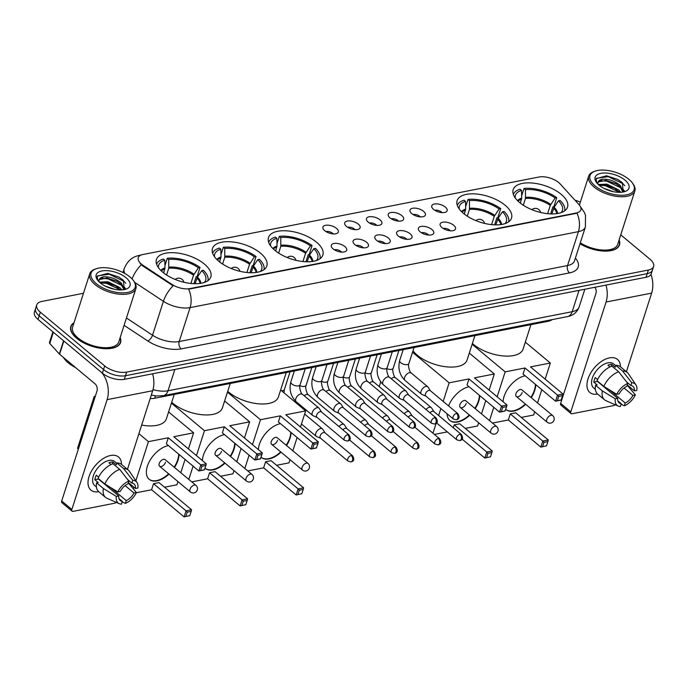 <?xml version="1.0" encoding="UTF-8"?>
<svg xmlns="http://www.w3.org/2000/svg" width="688" height="688" viewBox="0 0 688 688"><rect width="100%" height="100%" fill="white"/><g stroke="black" fill="none" stroke-linecap="round" stroke-linejoin="round"><path stroke-width="1.03" d="M519.535 202.461A28.552 13.493 17.8 0 0 547.975 213.71A28.552 13.493 17.8 0 0 567.54 207.122A28.552 13.493 17.8 0 0 561.184 194.317A28.552 13.493 17.8 0 0 532.744 183.077A28.552 13.493 17.8 0 0 513.179 189.664A28.552 13.493 17.8 0 0 519.535 202.461M218.836 261.294A28.552 13.493 17.8 0 0 247.267 272.534A28.552 13.493 17.8 0 0 266.841 265.946A28.552 13.493 17.8 0 0 260.477 253.15A28.552 13.493 17.8 0 0 232.045 241.901A28.552 13.493 17.8 0 0 212.472 248.488A28.552 13.493 17.8 0 0 218.836 261.294M274.856 250.337A28.552 13.493 17.8 0 0 303.288 261.578A28.552 13.493 17.8 0 0 322.861 254.99A28.552 13.493 17.8 0 0 316.506 242.185A28.552 13.493 17.8 0 0 288.066 230.944A28.552 13.493 17.8 0 0 268.492 237.532A28.552 13.493 17.8 0 0 274.856 250.337M463.514 213.426A28.552 13.493 17.8 0 0 491.946 224.666A28.552 13.493 17.8 0 0 511.519 218.079A28.552 13.493 17.8 0 0 505.155 205.273A28.552 13.493 17.8 0 0 476.724 194.033A28.552 13.493 17.8 0 0 457.15 200.621A28.552 13.493 17.8 0 0 463.514 213.426M162.807 272.25A28.552 13.493 17.8 0 0 191.247 283.499A28.552 13.493 17.8 0 0 210.82 276.911A28.552 13.493 17.8 0 0 204.456 264.106A28.552 13.493 17.8 0 0 176.016 252.866A28.552 13.493 17.8 0 0 156.451 259.453A28.552 13.493 17.8 0 0 162.807 272.25M344.894 246.579A8.084 3.818 -162.2 0 1 345.909 251.24A8.084 3.818 -162.2 0 1 333.112 248.884A8.084 3.818 -162.2 0 1 331.341 246.562A8.084 3.818 -162.2 0 1 335.658 243.337A8.084 3.818 -162.2 0 1 344.894 246.579M341.644 252.109A4.85 2.288 17.8 0 0 341.085 251.559A4.85 2.288 17.8 0 0 334.308 249.753M366.661 242.322A8.084 3.818 -162.2 0 1 367.676 246.983A8.084 3.818 -162.2 0 1 354.879 244.627A8.084 3.818 -162.2 0 1 353.107 242.305A8.084 3.818 -162.2 0 1 357.425 239.08A8.084 3.818 -162.2 0 1 366.661 242.322M363.41 247.843A4.85 2.288 17.8 0 0 362.851 247.302A4.85 2.288 17.8 0 0 356.074 245.496M388.428 238.065A8.084 3.818 -162.2 0 1 389.442 242.726A8.084 3.818 -162.2 0 1 376.637 240.37A8.084 3.818 -162.2 0 1 374.874 238.048A8.084 3.818 -162.2 0 1 379.191 234.823A8.084 3.818 -162.2 0 1 388.428 238.065M385.177 243.586A4.85 2.288 17.8 0 0 384.618 243.045A4.85 2.288 17.8 0 0 377.841 241.23M410.194 233.808A8.084 3.818 -162.2 0 1 411.209 238.469A8.084 3.818 -162.2 0 1 398.404 236.113A8.084 3.818 -162.2 0 1 396.641 233.791A8.084 3.818 -162.2 0 1 400.958 230.566A8.084 3.818 -162.2 0 1 410.194 233.808M406.943 239.329A4.85 2.288 17.8 0 0 406.384 238.788A4.85 2.288 17.8 0 0 399.608 236.973M431.961 229.543A8.084 3.818 -162.2 0 1 432.976 234.204A8.084 3.818 -162.2 0 1 420.17 231.856A8.084 3.818 -162.2 0 1 418.407 229.534A8.084 3.818 -162.2 0 1 422.716 226.3A8.084 3.818 -162.2 0 1 431.961 229.543M428.71 235.072A4.85 2.288 17.8 0 0 428.151 234.531A4.85 2.288 17.8 0 0 421.374 232.716M453.719 225.286A8.084 3.818 -162.2 0 1 454.742 229.947A8.084 3.818 -162.2 0 1 441.937 227.59A8.084 3.818 -162.2 0 1 440.165 225.268A8.084 3.818 -162.2 0 1 444.482 222.043A8.084 3.818 -162.2 0 1 453.719 225.286M450.468 230.815A4.85 2.288 17.8 0 0 449.918 230.274A4.85 2.288 17.8 0 0 443.132 228.459M336.535 228.39A8.084 3.818 -162.2 0 1 337.55 233.051A8.084 3.818 -162.2 0 1 324.753 230.695A8.084 3.818 -162.2 0 1 322.982 228.373A8.084 3.818 -162.2 0 1 327.299 225.148A8.084 3.818 -162.2 0 1 336.535 228.39M333.284 233.911A4.85 2.288 17.8 0 0 332.725 233.37A4.85 2.288 17.8 0 0 325.949 231.564M358.302 224.133A8.084 3.818 -162.2 0 1 359.317 228.794A8.084 3.818 -162.2 0 1 346.511 226.438A8.084 3.818 -162.2 0 1 344.748 224.116A8.084 3.818 -162.2 0 1 349.065 220.891A8.084 3.818 -162.2 0 1 358.302 224.133M355.051 229.654A4.85 2.288 17.8 0 0 354.492 229.113A4.85 2.288 17.8 0 0 347.715 227.298M380.068 219.876A8.084 3.818 -162.2 0 1 381.083 224.537A8.084 3.818 -162.2 0 1 368.278 222.181A8.084 3.818 -162.2 0 1 366.515 219.859A8.084 3.818 -162.2 0 1 370.832 216.634A8.084 3.818 -162.2 0 1 380.068 219.876M376.818 225.397A4.85 2.288 17.8 0 0 376.259 224.856A4.85 2.288 17.8 0 0 369.482 223.041M401.835 215.611A8.084 3.818 -162.2 0 1 402.85 220.272A8.084 3.818 -162.2 0 1 390.044 217.924A8.084 3.818 -162.2 0 1 388.281 215.602A8.084 3.818 -162.2 0 1 392.59 212.368A8.084 3.818 -162.2 0 1 401.835 215.611M398.584 221.14A4.85 2.288 17.8 0 0 398.025 220.599A4.85 2.288 17.8 0 0 391.248 218.784M423.593 211.354A8.084 3.818 -162.2 0 1 424.616 216.015A8.084 3.818 -162.2 0 1 411.811 213.658A8.084 3.818 -162.2 0 1 410.039 211.336A8.084 3.818 -162.2 0 1 414.357 208.111A8.084 3.818 -162.2 0 1 423.593 211.354M420.342 216.883A4.85 2.288 17.8 0 0 419.792 216.342A4.85 2.288 17.8 0 0 413.006 214.527M445.36 207.097A8.084 3.818 -162.2 0 1 446.374 211.758A8.084 3.818 -162.2 0 1 433.578 209.401A8.084 3.818 -162.2 0 1 431.806 207.079A8.084 3.818 -162.2 0 1 436.123 203.854A8.084 3.818 -162.2 0 1 445.36 207.097M442.109 212.626A4.85 2.288 17.8 0 0 441.55 212.076A4.85 2.288 17.8 0 0 434.773 210.27M143.276 265.499A14.543 6.871 -162.2 0 1 141.522 264.201A14.543 6.871 -162.2 0 1 138.279 257.682A14.543 6.871 -162.2 0 1 142.984 254.491L538.996 177.014A14.543 6.871 -162.2 0 1 560.178 183.937L579.047 204.671A14.543 6.871 -162.2 0 1 580.861 209.84A14.543 6.871 -162.2 0 1 576.157 213.031L189.845 288.607A14.543 6.871 -162.2 0 1 171.837 284.342L143.276 265.499L143.061 266.153L140.171 263.409M552.12 319.619A16.159 7.637 -162.2 0 1 548.241 321.262L154.68 398.257A16.159 7.637 -162.2 0 1 150.19 398.541M74.012 322.732A26.127 12.35 17.8 0 0 70.812 326.542A26.127 12.35 17.8 0 0 76.635 338.255A26.127 12.35 17.8 0 0 102.65 348.541A26.127 12.35 17.8 0 0 120.563 342.512A26.127 12.35 17.8 0 0 120.176 337.55M579.993 243.767A26.127 12.35 17.8 0 0 619.51 244.902A26.127 12.35 17.8 0 0 619.123 239.94M83.472 293.286L41.942 301.413A16.159 7.637 17.8 0 0 36.722 304.956L34.4 312.189A16.159 7.637 17.8 0 0 38.003 319.43L102.374 373.154A16.159 7.637 17.8 0 0 124.322 379.337L646.058 277.264L647.219 273.643A16.159 7.637 17.8 0 0 652.439 270.1A16.159 7.637 17.8 0 1 647.219 273.643L125.483 375.717L647.219 273.643L648.38 270.031A16.159 7.637 17.8 0 0 653.6 266.488A16.159 7.637 17.8 0 0 649.997 259.238L620.757 234.84M102.374 373.154L103.535 369.542A16.159 7.637 17.8 0 0 125.483 375.717A16.159 7.637 17.8 0 1 103.535 369.542L39.164 315.818L103.535 369.542L104.696 365.921A16.159 7.637 17.8 0 0 126.644 372.105L648.38 270.031M35.561 308.568A16.159 7.637 17.8 0 0 39.164 315.818A16.159 7.637 17.8 0 1 35.561 308.568M580.655 207.097A18.851 12.84 -42.3 0 1 581.059 207.518L584.447 212.566L585.497 215.31L585.402 226.928A21.552 10.182 -162.2 0 1 578.436 231.65A18.851 12.616 78.9 0 0 577 213.203L188.65 289.184A18.851 12.616 -101.1 0 1 190.086 307.622A21.552 10.182 -162.2 0 1 163.409 301.31A18.851 8.462 -56.6 0 1 173.127 285.83L143.061 266.153M580.319 202.195A16.159 7.637 17.8 0 0 574.962 200.182M36.722 304.956A16.159 7.637 17.8 0 0 40.325 312.197L104.696 365.921M646.058 277.264A16.159 7.637 17.8 0 0 651.278 273.721L653.6 266.488M98.719 491.688A21.552 12.358 -50.2 0 1 89.07 476.517A21.552 12.358 -50.2 0 1 110.553 455.49A21.552 12.358 -50.2 0 1 121.501 464.391A21.552 12.358 -50.2 0 0 118.551 457.021A21.552 12.358 -50.2 0 0 110.553 455.49A21.552 12.358 -50.2 0 0 91.521 471.022A21.552 12.358 -50.2 0 0 90.936 490.114A21.552 12.358 -50.2 0 0 98.719 491.688M101.807 372.69A21.552 14.422 78.9 0 1 107.122 399.642L71.853 509.49A2.692 1.548 129.8 0 0 72.094 511.167A2.692 1.548 129.8 0 0 73.091 511.365L114.741 503.212A2.692 1.548 129.8 0 0 116.263 502.36M152.598 373.799A21.552 14.422 78.9 0 1 152.693 390.732L127.452 469.362M72.094 511.167L61.929 502.687A2.692 1.548 -50.2 0 1 61.696 501.002L96.956 391.162A5.384 3.603 -101.1 0 0 95.021 383.809L59.598 354.243A2.692 1.273 -162.2 0 1 59.331 353.993L49.785 343.493A2.692 1.273 -162.2 0 1 49.45 342.538L52.881 331.848M118.964 498.559L122.326 501.371A10.776 6.183 -50.2 0 1 120.202 500.503A10.776 6.183 -50.2 0 1 118.775 495.979L98.444 479.011A10.776 6.183 129.8 0 1 98.487 478.676M104.851 483.991L117.803 491.929L120.219 491.456A10.776 6.183 -50.2 0 1 127.951 483.862L128.845 481.084L119.712 469.388L112.935 463.729A17.776 10.2 -50.2 0 0 98.074 478.341L104.851 483.991A17.776 10.2 -50.2 0 1 119.712 469.388M96.423 486.966L94.738 485.565A15.626 8.961 -50.2 0 1 95.159 471.727A15.626 8.961 -50.2 0 1 108.953 460.461A15.626 8.961 -50.2 0 1 114.758 461.571L116.771 463.256M111.078 464.503L108.962 462.74A15.626 8.961 -50.2 0 1 110.983 462.155A15.626 8.961 -50.2 0 1 112.884 461.966L116.272 464.796L116.865 462.964A17.776 10.2 -50.2 0 1 121.552 464.443L128.329 470.102A17.776 10.2 -50.2 0 1 129.456 471.349L136.964 482.46A14.009 8.032 -50.2 0 1 137.858 488.007L135.441 488.48L128.364 482.58M127.676 479.579L131.881 483.096L132.775 480.31L123.642 468.614L116.865 462.964M123.642 468.614A17.776 10.2 -50.2 0 1 128.329 470.102M125.113 485.599L133.988 493.004L136.405 492.531L128.269 482.864M117.803 491.929A14.009 8.032 -50.2 0 1 128.845 481.084M132.775 480.31A14.009 8.032 -50.2 0 1 136.964 482.46M136.405 492.531A14.009 8.032 -50.2 0 1 125.362 503.375L126.257 500.597L110.544 487.482M122.163 501.879L125.362 503.375M131.881 483.096A10.776 6.183 -50.2 0 1 134.005 483.956A10.776 6.183 -50.2 0 1 135.441 488.48M133.988 493.004A10.776 6.183 -50.2 0 1 126.257 500.597M98.633 477.162L96.277 475.202A15.626 8.961 -50.2 0 0 94.832 479.717L98.221 482.546L96.621 482.856L103.398 488.514L116.358 496.452L118.775 495.979M122.326 501.371L121.441 504.149A14.009 8.032 -50.2 0 1 119.256 503.676L106.984 498.275A17.776 10.2 -50.2 0 1 105.548 497.398L98.771 491.739A17.776 10.2 -50.2 0 1 96.621 482.856M105.548 497.398A17.776 10.2 -50.2 0 1 103.398 488.514M119.256 503.676A14.009 8.032 -50.2 0 1 116.358 496.452M105.522 484.92L105.66 484.49M94.832 479.717L98.444 479.011M112.239 463.996L112.884 461.966M129.998 276.98A23.16 10.948 17.8 0 0 96.277 268.716A23.16 10.948 17.8 0 0 96.208 283.585A23.16 10.948 17.8 0 0 125.018 292.796A23.16 10.948 17.8 0 0 133.515 280.67A23.16 10.948 17.8 0 0 129.998 276.98M96.277 268.716L95.211 269.085A24.243 11.455 17.8 0 0 89.732 273.781A24.243 11.455 17.8 0 0 95.133 284.643A24.243 11.455 17.8 0 0 119.273 294.197A24.243 11.455 17.8 0 0 135.897 288.599A24.243 11.455 17.8 0 0 134.177 281.598L133.515 280.67M89.732 273.781L72.61 327.118A24.243 11.455 17.8 0 0 78.011 337.989A24.243 11.455 17.8 0 0 102.151 347.535A24.243 11.455 17.8 0 0 118.766 341.936L135.897 288.599M73.908 323.068A25.86 12.221 17.8 0 0 71.07 326.619A25.86 12.221 17.8 0 0 76.832 338.212A25.86 12.221 17.8 0 0 102.581 348.403A25.86 12.221 17.8 0 0 120.305 342.435A25.86 12.221 17.8 0 0 120.065 337.885M63.434 357.45A26.935 12.728 17.8 0 0 68.207 362.782A26.935 12.728 17.8 0 0 75.594 367.598M99.364 282.14L107.939 281.736L119.944 287.653L121.862 289.915M100.138 282.82A17.776 8.402 17.8 0 0 126.059 289.141A17.776 8.402 17.8 0 0 126.067 277.746A17.776 8.402 17.8 0 0 103.991 270.676A17.776 8.402 17.8 0 0 97.412 279.947A17.776 8.402 17.8 0 0 100.138 282.82L107.577 282.863L115.283 285.718L120.692 289.949M98.092 280.816L103.467 276.851C109.813 276.481 115.79 278.571 121.398 283.129L124.253 289.588M99.029 280.145L99.45 279.517L107.027 278.029L116.736 281.203L121.028 284.264L124.012 289.665M105.023 286.01L114.595 289.338M103.467 276.851A13.468 6.364 17.8 0 0 99.115 279.81A13.468 6.364 17.8 0 0 99.158 281.942M124.175 289.639L123.462 280.326L118.8 277.023L107.629 273.403L97.197 276.258L97.782 280.394M97.051 276.739L97.61 275.854L109.315 274.271L123.978 281.306L125.835 283.318M101.394 278.348L107.87 278.795L122.309 285.632M124.287 287.722L125.13 288.951M100.173 282.854L106.416 283.31L120.632 289.958M107.509 273.394L118.8 277.023M106.528 277.969L117.175 281.452M123.883 286.449L125.457 288.633M105.075 282.493L115.73 285.967M204.379 282.433A24.673 11.662 17.8 0 0 201.765 270.616L197.43 277.032L195.108 283.705M163.658 272.938L164.974 267.778M164.922 265.628L167.287 258.249A26.935 12.728 17.8 0 1 200.036 267.46L197.129 276.507L196.14 276.696L193.904 283.68M207.905 280.678A26.935 12.728 17.8 0 0 203.424 270.289L201.765 270.616M200.036 267.46L198.376 267.787A24.673 11.662 17.8 0 0 168.723 259.445L167.287 258.249M168.723 259.445L168.758 268.225L166.582 275.011M190.894 283.465L193.543 275.2L198.376 267.787M141.668 425.081A29.627 14.001 17.8 0 0 166.376 418.854L174.219 394.43M163.581 272.878L164.974 267.899L164.793 260.21L163.366 259.015A26.935 12.728 17.8 0 0 156.623 264.218M164.793 260.21A24.673 11.662 17.8 0 0 158.472 267.692M168.973 474.084A21.01 12.049 -50.2 0 1 157.019 480.852A21.01 12.049 -50.2 0 1 149.219 479.347A21.01 12.049 -50.2 0 1 149.795 460.745A21.01 12.049 -50.2 0 1 168.345 445.592A21.01 12.049 -50.2 0 1 168.431 445.575M179.018 454.407A21.01 12.049 -50.2 0 1 174.494 467.47M185.863 516.404L187.231 512.156L186.052 510.84L184.109 516.894L189.793 515.63L184.109 516.894L151.584 489.753L136.301 492.737M78.363 449.075L77.538 448.387L94.23 396.408L95.348 396.185M177.96 481.583L176.928 484.791L164.544 487.216M151.584 489.753L153.527 483.69L159.031 482.615L191.556 509.765L191.161 511.382L187.231 512.156M180.798 472.725L185.063 459.455M188.443 448.929L193.62 432.812L173.78 436.691L206.297 463.832L200.801 464.907L201.971 466.232L205.901 465.458L206.297 463.832M168.276 437.766L166.333 443.82L198.858 470.97L200.801 464.907L168.276 437.766L148.436 441.644L135.854 480.826M133.833 487.138L133.317 488.747M168.594 411.931L193.62 432.812M148.436 441.644L138.899 433.689M95.056 397.096L94.23 396.408M191.556 509.765L186.052 510.84L153.527 483.69M189.793 515.63L191.161 511.382M205.901 465.458L204.353 469.895L198.858 470.97L204.534 469.706M201.971 466.232L200.612 470.48M159.582 466.249L190.413 491.98A4.309 2.468 -50.2 0 1 190.026 489.28A4.309 2.468 -50.2 0 1 194.334 485.049A4.309 2.468 -50.2 0 1 195.934 485.358L165.103 459.627A4.309 2.468 129.8 0 0 161.929 460.005A4.309 2.468 129.8 0 0 159.203 463.549A4.309 2.468 129.8 0 0 159.582 466.249A4.309 2.468 129.8 0 0 162.755 465.862A4.309 2.468 129.8 0 0 165.49 462.319M178.674 454.123A21.01 12.049 -50.2 0 1 177.667 459.937A21.01 12.049 -50.2 0 1 174.159 467.186M168.637 473.8A21.01 12.049 -50.2 0 1 149.055 479.209M260.399 271.468A24.673 11.662 17.8 0 0 257.785 259.651L253.451 266.075L251.137 272.749M219.678 261.973L220.994 256.813M220.943 254.672L223.316 247.284A26.935 12.728 17.8 0 1 256.056 256.504L253.15 265.542L252.169 265.74L249.925 272.715M171.69 402.299A29.627 14.001 17.8 0 0 172.576 403.065A29.627 14.001 17.8 0 0 202.083 414.735A29.627 14.001 17.8 0 0 222.396 407.898L230.239 383.474M263.925 269.722A26.935 12.728 17.8 0 0 259.445 259.333L257.785 259.651M256.056 256.504L254.397 256.83A24.673 11.662 17.8 0 0 224.744 248.48L223.316 247.284M224.744 248.48L224.778 257.26L222.602 264.054M246.915 272.5L249.572 264.235L254.397 256.83M219.601 261.922L221.003 256.942L220.814 249.254L219.386 248.058A26.935 12.728 17.8 0 0 212.644 253.253M220.814 249.254A24.673 11.662 17.8 0 0 214.493 256.736M202.384 460.564A21.01 12.049 -50.2 0 1 224.365 434.627A21.01 12.049 -50.2 0 1 224.451 434.61M235.038 443.45A21.01 12.049 -50.2 0 1 230.523 456.505M224.993 463.127A21.01 12.049 -50.2 0 1 213.048 469.887A21.01 12.049 -50.2 0 1 205.239 468.39A21.01 12.049 -50.2 0 1 205.024 468.201M241.884 505.439L243.251 501.191L242.081 499.875L240.138 505.938L245.814 504.674L240.138 505.938L207.613 478.788L191.771 481.884M233.98 470.618L232.948 473.834L220.564 476.251M207.613 478.788L209.556 472.733L215.052 471.658L247.577 498.8L247.181 500.425L243.251 501.191M236.827 461.768L241.084 448.499M244.464 437.972L249.641 421.847L229.801 425.726L262.326 452.876L256.822 453.951L258 455.267L261.922 454.501L262.326 452.876M224.297 426.809L222.353 432.864L254.878 460.005L256.822 453.951L224.297 426.809L204.456 430.688L196.458 455.619M193.079 466.146L188.813 479.416M224.623 400.966L249.641 421.847M204.456 430.688L171.424 403.116M247.577 498.8L242.081 499.875L209.556 472.733M245.814 504.674L247.181 500.425M261.922 454.501L260.382 458.93L254.878 460.005L260.563 458.75M258 455.267L256.633 459.515M215.602 455.284L246.433 481.015A4.309 2.468 -50.2 0 1 246.055 478.323A4.309 2.468 -50.2 0 1 250.355 474.092A4.309 2.468 -50.2 0 1 251.954 474.402L221.123 448.671A4.309 2.468 129.8 0 0 217.95 449.049A4.309 2.468 129.8 0 0 215.224 452.592A4.309 2.468 129.8 0 0 215.602 455.284A4.309 2.468 129.8 0 0 218.784 454.906A4.309 2.468 129.8 0 0 221.51 451.362M234.703 443.167A21.01 12.049 -50.2 0 1 233.688 448.98A21.01 12.049 -50.2 0 1 230.179 456.221M224.658 462.843A21.01 12.049 -50.2 0 1 205.076 468.244M316.42 260.511A24.673 11.662 17.8 0 0 313.805 248.695L309.471 255.11L307.158 261.784M275.699 251.017L277.023 245.857M276.972 243.707L279.337 236.328A26.935 12.728 17.8 0 1 312.077 245.539L309.179 254.586L308.19 254.775L305.945 261.758M227.711 391.334A29.627 14.001 17.8 0 0 228.605 392.108A29.627 14.001 17.8 0 0 258.112 403.779A29.627 14.001 17.8 0 0 278.416 396.933L286.26 372.509M319.946 258.757A26.935 12.728 17.8 0 0 315.465 248.368L313.805 248.695M312.077 245.539L310.417 245.865A24.673 11.662 17.8 0 0 280.773 237.523L279.337 236.328M280.773 237.523L280.807 246.304L278.623 253.089M302.944 261.543L305.592 253.279L310.417 245.865M275.63 250.957L277.023 245.977L276.843 238.289L275.406 237.093A26.935 12.728 17.8 0 0 268.673 242.296M276.843 238.289A24.673 11.662 17.8 0 0 270.513 245.771M258.404 449.608A21.01 12.049 -50.2 0 1 280.386 423.67A21.01 12.049 -50.2 0 1 280.472 423.653M291.058 432.485A21.01 12.049 -50.2 0 1 286.543 445.549M281.022 452.162A21.01 12.049 -50.2 0 1 269.068 458.93A21.01 12.049 -50.2 0 1 261.268 457.425A21.01 12.049 -50.2 0 1 261.044 457.236M297.913 494.483L299.271 490.234L298.102 488.919L296.158 494.973L301.843 493.717L296.158 494.973L263.633 467.831L247.8 470.927M290.001 459.661L288.977 462.869L276.585 465.294M263.633 467.831L265.577 461.768L271.081 460.693L303.606 487.844L303.202 489.46L299.271 490.234M292.847 450.803L297.104 437.534M300.484 427.007L305.661 410.891L285.821 414.769L318.346 441.911L312.851 442.995L314.02 444.31L317.951 443.536L318.346 441.911M280.326 415.844L278.382 421.899L310.899 449.049L312.851 442.995L280.326 415.844L260.485 419.723L252.479 444.654M249.099 455.181L244.833 468.459M280.644 390.01L305.661 410.891M260.485 419.723L227.453 392.16M303.606 487.844L298.102 488.919L265.577 461.768M301.843 493.717L303.202 489.46M317.951 443.536L316.403 447.974L310.899 449.049L316.583 447.785M314.02 444.31L312.653 448.559M271.631 444.328L302.462 470.059A4.309 2.468 -50.2 0 1 302.075 467.367A4.309 2.468 -50.2 0 1 306.384 463.136A4.309 2.468 -50.2 0 1 307.983 463.437L277.152 437.706A4.309 2.468 129.8 0 0 273.979 438.084A4.309 2.468 129.8 0 0 271.244 441.627A4.309 2.468 129.8 0 0 271.631 444.328A4.309 2.468 129.8 0 0 274.804 443.941A4.309 2.468 129.8 0 0 277.531 440.397M290.723 432.202A21.01 12.049 -50.2 0 1 289.708 438.015A21.01 12.049 -50.2 0 1 286.208 445.265M280.678 451.878A21.01 12.049 -50.2 0 1 261.096 457.288M505.078 223.6A24.673 11.662 17.8 0 0 502.464 211.784L498.129 218.208L495.816 224.881M464.357 214.106L465.673 208.946M465.621 206.796L467.995 199.417A26.935 12.728 17.8 0 1 500.735 208.636L497.837 217.675L496.848 217.864L494.603 224.847M412.998 350.794A29.627 14.001 17.8 0 0 417.255 355.197A29.627 14.001 17.8 0 0 446.77 366.867A29.627 14.001 17.8 0 0 467.075 360.03L474.918 335.606M508.604 221.854A26.935 12.728 17.8 0 0 504.123 211.465L502.464 211.784M500.735 208.636L499.075 208.954A24.673 11.662 17.8 0 0 469.422 200.612L467.995 199.417M469.422 200.612L469.465 209.393L467.281 216.187M491.593 224.632L494.251 216.367L499.075 208.954M464.288 214.045L465.681 209.075L465.501 201.386L464.065 200.191A26.935 12.728 17.8 0 0 457.322 205.385M465.501 201.386A24.673 11.662 17.8 0 0 459.171 208.868M448.585 405.92A21.01 12.049 -50.2 0 1 469.044 386.759A21.01 12.049 -50.2 0 1 469.13 386.742M479.717 395.583A21.01 12.049 -50.2 0 1 475.202 408.638M469.68 415.26A21.01 12.049 -50.2 0 1 457.726 422.019A21.01 12.049 -50.2 0 1 449.926 420.523A21.01 12.049 -50.2 0 1 447.062 413.772M486.571 457.572L487.93 453.323L486.76 452.007L484.816 458.062L490.492 456.806L484.816 458.062L462.044 439.064M447.32 431.892L434.412 434.42M478.659 422.75L477.627 425.967L465.243 428.383M453.306 427.764L454.235 424.866L459.739 423.791L492.255 450.932L491.86 452.558L487.93 453.323M481.505 413.901L485.762 400.622M489.142 390.096L494.319 373.98L474.479 377.858L507.004 405.008L501.5 406.083L502.679 407.399L506.609 406.634L507.004 405.008M468.984 378.933L467.032 384.996L499.557 412.138L501.5 406.083L468.984 378.933L449.144 382.82L443.175 401.405M440.862 408.595L438.643 415.526M436.183 423.189L432.958 433.208M469.302 353.099L494.319 373.98M380.696 381.909L379.2 386.579M449.144 382.82L412.525 352.256M492.255 450.932L486.76 452.007L454.235 424.866M490.492 456.806L491.86 452.558M506.609 406.634L505.061 411.063L499.557 412.138L505.241 410.882M502.679 407.399L501.311 411.648M460.281 407.416L491.112 433.148A4.309 2.468 -50.2 0 1 490.733 430.456A4.309 2.468 -50.2 0 1 495.033 426.225A4.309 2.468 -50.2 0 1 496.641 426.534L465.81 400.803A4.309 2.468 129.8 0 0 462.628 401.181A4.309 2.468 129.8 0 0 459.902 404.725A4.309 2.468 129.8 0 0 460.281 407.416A4.309 2.468 129.8 0 0 463.463 407.038A4.309 2.468 129.8 0 0 466.189 403.495M479.381 395.299A21.01 12.049 -50.2 0 1 478.366 401.113A21.01 12.049 -50.2 0 1 474.858 408.354M469.336 414.976A21.01 12.049 -50.2 0 1 449.754 420.377M561.107 212.644A24.673 11.662 17.8 0 0 558.484 200.827L554.158 207.243L551.836 213.916M520.386 203.149L521.702 197.989M521.65 195.839L524.015 188.46A26.935 12.728 17.8 0 1 556.755 197.671L553.857 206.71L552.868 206.907L550.624 213.891M472.389 343.467A29.627 14.001 17.8 0 0 473.284 344.241A29.627 14.001 17.8 0 0 502.79 355.902A29.627 14.001 17.8 0 0 523.104 349.065L530.938 324.641M564.633 210.889A26.935 12.728 17.8 0 0 560.144 200.5L558.484 200.827M556.755 197.671L555.104 197.998A24.673 11.662 17.8 0 0 525.451 189.656L524.015 188.46M525.451 189.656L525.486 198.428L523.301 205.222M547.622 213.676L550.271 205.411L555.104 197.998M520.309 203.089L521.702 198.11L521.521 190.421L520.085 189.226A26.935 12.728 17.8 0 0 513.351 194.429M521.521 190.421A24.673 11.662 17.8 0 0 515.2 197.903M503.083 401.74A21.01 12.049 -50.2 0 1 525.064 375.803A21.01 12.049 -50.2 0 1 525.159 375.786M535.746 384.618A21.01 12.049 -50.2 0 1 531.222 397.681M525.701 404.295A21.01 12.049 -50.2 0 1 513.747 411.063A21.01 12.049 -50.2 0 1 505.947 409.558A21.01 12.049 -50.2 0 1 505.723 409.369M542.591 446.615L543.959 442.367L542.78 441.051L540.837 447.105L546.521 445.841L540.837 447.105L508.312 419.964L492.479 423.06M534.688 411.794L533.656 415.002L521.272 417.427M508.312 419.964L510.255 413.901L515.759 412.826L548.284 439.976L547.88 441.593L543.959 442.367M537.526 402.936L541.791 389.666M545.171 379.14L550.34 363.023L530.5 366.902L563.025 394.043L557.529 395.118L558.699 396.434L562.629 395.669L563.025 394.043M525.004 367.977L523.061 374.031L555.586 401.181L557.529 395.118L525.004 367.977L505.164 371.855L497.157 396.787M493.778 407.313L489.521 420.592M525.322 342.142L550.34 363.023M505.164 371.855L472.131 344.284M548.284 439.976L542.78 441.051L510.255 413.901M546.521 445.841L547.88 441.593M562.629 395.669L561.081 400.106L555.586 401.181L561.262 399.917M558.699 396.434L557.34 400.691M516.31 396.46L547.141 422.191A4.309 2.468 -50.2 0 1 546.754 419.491A4.309 2.468 -50.2 0 1 551.062 415.26A4.309 2.468 -50.2 0 1 552.662 415.569L521.831 389.838A4.309 2.468 129.8 0 0 518.657 390.216A4.309 2.468 129.8 0 0 515.923 393.76A4.309 2.468 129.8 0 0 516.31 396.46A4.309 2.468 129.8 0 0 519.483 396.073A4.309 2.468 129.8 0 0 522.209 392.53M535.402 384.334A21.01 12.049 -50.2 0 1 534.395 390.148A21.01 12.049 -50.2 0 1 530.887 397.397M525.365 404.011A21.01 12.049 -50.2 0 1 505.783 409.412M325.08 432.864L322.749 429.26A4.85 2.778 129.8 0 0 322.423 428.891A4.85 2.778 129.8 0 0 320.617 428.547A4.85 2.778 129.8 0 0 315.775 433.302A4.85 2.778 129.8 0 0 316.205 436.33A4.85 2.778 129.8 0 0 316.626 436.588L320.591 438.239M325.183 433.019A3.5 2.012 129.8 0 0 324.942 432.752A3.5 2.012 129.8 0 0 323.644 432.503A3.5 2.012 129.8 0 0 320.152 435.943A3.5 2.012 129.8 0 0 320.462 438.127L348.033 461.141L350.949 461.889A3.5 2.339 78.9 0 0 352.48 460.298A3.5 2.339 -101.1 0 0 351.224 455.516A3.5 2.012 129.8 0 0 348.128 458.045A3.5 2.012 129.8 0 0 348.033 461.141M346.847 428.607L344.507 425.003A4.85 2.778 129.8 0 0 344.189 424.634A4.85 2.778 129.8 0 0 342.383 424.281A4.85 2.778 129.8 0 0 338.96 426.543M346.95 428.762A3.5 2.012 129.8 0 0 346.709 428.495A3.5 2.012 129.8 0 0 345.41 428.246A3.5 2.012 129.8 0 0 342.942 429.871M368.613 424.35L366.274 420.746A4.85 2.778 129.8 0 0 365.947 420.377A4.85 2.778 129.8 0 0 364.15 420.024A4.85 2.778 129.8 0 0 360.727 422.286M368.708 424.505A3.5 2.012 129.8 0 0 368.476 424.238A3.5 2.012 129.8 0 0 367.177 423.989A3.5 2.012 129.8 0 0 364.709 425.614M390.38 420.093L388.041 416.481A4.85 2.778 129.8 0 0 387.714 416.111A4.85 2.778 129.8 0 0 385.916 415.767A4.85 2.778 129.8 0 0 382.494 418.029M390.474 420.239A3.5 2.012 129.8 0 0 390.242 419.972A3.5 2.012 129.8 0 0 388.944 419.723A3.5 2.012 129.8 0 0 386.475 421.357M412.138 415.836L409.807 412.224A4.85 2.778 129.8 0 0 409.48 411.854A4.85 2.778 129.8 0 0 407.683 411.51A4.85 2.778 129.8 0 0 404.26 413.772M412.241 415.982A3.5 2.012 129.8 0 0 412.009 415.715A3.5 2.012 129.8 0 0 410.702 415.466A3.5 2.012 129.8 0 0 408.242 417.091M433.904 411.57L431.574 407.967A4.85 2.778 129.8 0 0 431.247 407.597A4.85 2.778 129.8 0 0 429.441 407.253A4.85 2.778 129.8 0 0 426.027 409.515M434.008 411.725A3.5 2.012 129.8 0 0 433.767 411.458A3.5 2.012 129.8 0 0 432.468 411.209A3.5 2.012 129.8 0 0 430.009 412.834M321.571 412.026L319.232 408.423A4.85 2.778 129.8 0 0 318.914 408.053A4.85 2.778 129.8 0 0 317.108 407.709A4.85 2.778 129.8 0 0 312.266 412.473A4.85 2.778 129.8 0 0 312.696 415.5A4.85 2.778 129.8 0 0 313.117 415.75L317.082 417.41M321.674 412.181A3.5 2.012 129.8 0 0 321.434 411.914A3.5 2.012 129.8 0 0 320.135 411.665A3.5 2.012 129.8 0 0 316.635 415.105A3.5 2.012 129.8 0 0 316.944 417.289L344.525 440.311L347.44 441.06A3.5 2.339 78.9 0 0 348.971 439.46A3.5 2.339 -101.1 0 0 347.715 434.687A3.5 2.012 129.8 0 0 344.619 437.207A3.5 2.012 129.8 0 0 344.525 440.311M343.338 407.769L340.999 404.166A4.85 2.778 129.8 0 0 340.672 403.796A4.85 2.778 129.8 0 0 338.874 403.452A4.85 2.778 129.8 0 0 334.033 408.208A4.85 2.778 129.8 0 0 334.463 411.243A4.85 2.778 129.8 0 0 334.884 411.493L338.849 413.153M343.432 407.924A3.5 2.012 129.8 0 0 343.2 407.657A3.5 2.012 129.8 0 0 341.902 407.408A3.5 2.012 129.8 0 0 338.401 410.848A3.5 2.012 129.8 0 0 338.711 413.032L366.291 436.054L369.207 436.803A3.5 2.339 78.9 0 0 370.737 435.203A3.5 2.339 -101.1 0 0 369.482 430.43A3.5 2.012 129.8 0 0 366.386 432.95A3.5 2.012 129.8 0 0 366.291 436.054M365.104 403.512L362.765 399.909A4.85 2.778 129.8 0 0 362.438 399.539A4.85 2.778 129.8 0 0 360.641 399.195A4.85 2.778 129.8 0 0 355.799 403.951A4.85 2.778 129.8 0 0 356.229 406.986A4.85 2.778 129.8 0 0 356.651 407.236L360.615 408.887M365.199 403.667A3.5 2.012 129.8 0 0 364.967 403.4A3.5 2.012 129.8 0 0 363.668 403.151A3.5 2.012 129.8 0 0 360.168 406.591A3.5 2.012 129.8 0 0 360.478 408.775L388.058 431.797L390.973 432.546A3.5 2.339 78.9 0 0 392.504 430.946A3.5 2.339 -101.1 0 0 391.24 426.164A3.5 2.012 129.8 0 0 388.152 428.693A3.5 2.012 129.8 0 0 388.058 431.797M386.862 399.255L384.532 395.652A4.85 2.778 129.8 0 0 384.205 395.282A4.85 2.778 129.8 0 0 382.408 394.938A4.85 2.778 129.8 0 0 377.566 399.694A4.85 2.778 129.8 0 0 377.996 402.729A4.85 2.778 129.8 0 0 378.417 402.979L382.382 404.63M386.966 399.41A3.5 2.012 129.8 0 0 386.733 399.143A3.5 2.012 129.8 0 0 385.426 398.894A3.5 2.012 129.8 0 0 381.935 402.334A3.5 2.012 129.8 0 0 382.244 404.518L409.824 427.532L412.74 428.28A3.5 2.339 78.9 0 0 414.271 426.689A3.5 2.339 -101.1 0 0 413.006 421.907A3.5 2.012 129.8 0 0 409.919 424.436A3.5 2.012 129.8 0 0 409.824 427.532M408.629 394.998L406.298 391.395A4.85 2.778 129.8 0 0 405.972 391.025A4.85 2.778 129.8 0 0 404.174 390.681A4.85 2.778 129.8 0 0 399.332 395.437A4.85 2.778 129.8 0 0 399.754 398.464A4.85 2.778 129.8 0 0 400.175 398.722L404.148 400.373M408.732 395.153A3.5 2.012 129.8 0 0 408.491 394.886A3.5 2.012 129.8 0 0 407.193 394.637A3.5 2.012 129.8 0 0 403.701 398.068A3.5 2.012 129.8 0 0 404.011 400.261L431.582 423.275L434.498 424.023A3.5 2.339 78.9 0 0 436.029 422.432A3.5 2.339 -101.1 0 0 434.773 417.65A3.5 2.012 129.8 0 0 431.677 420.179A3.5 2.012 129.8 0 0 431.582 423.275M430.396 390.741L428.065 387.138A4.85 2.778 129.8 0 0 427.738 386.768A4.85 2.778 129.8 0 0 425.932 386.415A4.85 2.778 129.8 0 0 421.09 391.18A4.85 2.778 129.8 0 0 421.52 394.207A4.85 2.778 129.8 0 0 421.942 394.465L425.906 396.116M430.499 390.896A3.5 2.012 129.8 0 0 430.258 390.629A3.5 2.012 129.8 0 0 428.959 390.38A3.5 2.012 129.8 0 0 425.459 393.811A3.5 2.012 129.8 0 0 425.777 396.004L453.349 419.018L456.264 419.766A3.5 2.339 78.9 0 0 457.795 418.166A3.5 2.339 -101.1 0 0 456.54 413.393A3.5 2.012 129.8 0 0 453.444 415.922A3.5 2.012 129.8 0 0 453.349 419.018M597.666 394.078A21.552 12.358 -50.2 0 1 588.016 378.899A21.552 12.358 -50.2 0 1 609.499 357.872A21.552 12.358 -50.2 0 1 620.447 366.781A21.552 12.358 -50.2 0 0 617.497 359.411A21.552 12.358 -50.2 0 0 609.499 357.872A21.552 12.358 -50.2 0 0 590.467 373.412A21.552 12.358 -50.2 0 0 589.883 392.495A21.552 12.358 -50.2 0 0 597.666 394.078M605.973 285.107A21.552 14.422 78.9 0 1 606.068 302.032L570.799 411.871A2.692 1.548 129.8 0 0 571.04 413.557A2.692 1.548 129.8 0 0 572.038 413.746L613.687 405.602A2.692 1.548 129.8 0 0 615.21 404.75M650.968 274.417A21.552 14.422 78.9 0 1 651.639 293.114L626.398 371.752M571.04 413.557L560.875 405.077A2.692 1.548 -50.2 0 1 560.643 403.392L595.903 293.544A5.384 3.603 -101.1 0 0 594.922 287.266M617.919 400.949L621.273 403.753A10.776 6.183 -50.2 0 1 619.148 402.884A10.776 6.183 -50.2 0 1 617.721 398.369L597.39 381.401A10.776 6.183 129.8 0 1 597.433 381.066M603.797 386.381L616.749 394.319L619.166 393.846A10.776 6.183 -50.2 0 1 626.897 386.252L627.791 383.465L618.658 371.769L611.881 366.119A17.776 10.2 -50.2 0 0 597.021 380.722L603.797 386.381A17.776 10.2 -50.2 0 1 618.658 371.769M595.369 389.356L593.684 387.946A15.626 8.961 -50.2 0 1 594.105 374.109A15.626 8.961 -50.2 0 1 607.9 362.843A15.626 8.961 -50.2 0 1 613.705 363.961L615.717 365.646M610.024 366.893L607.908 365.122A15.626 8.961 -50.2 0 1 609.929 364.545A15.626 8.961 -50.2 0 1 611.83 364.356L615.218 367.186L615.812 365.354A17.776 10.2 -50.2 0 1 620.499 366.833L627.275 372.483A17.776 10.2 -50.2 0 1 628.402 373.739L635.91 384.85A14.009 8.032 -50.2 0 1 636.804 390.397L634.388 390.87L627.31 384.962M626.622 381.969L630.827 385.478L631.722 382.7L622.588 371.004L615.812 365.354M622.588 371.004A17.776 10.2 -50.2 0 1 627.275 372.483M624.059 387.98L632.934 395.385L635.351 394.912L627.215 385.254M616.749 394.319A14.009 8.032 -50.2 0 1 627.791 383.465M631.722 382.7A14.009 8.032 -50.2 0 1 635.91 384.85M635.351 394.912A14.009 8.032 -50.2 0 1 624.308 405.765L625.203 402.987L609.491 389.872M621.109 404.26L624.308 405.765M630.827 385.478A10.776 6.183 -50.2 0 1 632.951 386.346A10.776 6.183 -50.2 0 1 634.388 390.87M632.934 395.385A10.776 6.183 -50.2 0 1 625.203 402.987M597.58 379.552L595.223 377.583A15.626 8.961 -50.2 0 0 593.778 382.107L597.167 384.936L595.567 385.246L602.344 390.904L615.304 398.842L617.721 398.369M621.273 403.753L620.387 406.531A14.009 8.032 -50.2 0 1 618.202 406.066L605.93 400.665A17.776 10.2 -50.2 0 1 604.494 399.78L597.717 394.129A17.776 10.2 -50.2 0 1 595.567 385.246M604.494 399.78A17.776 10.2 -50.2 0 1 602.344 390.904M618.202 406.066A14.009 8.032 -50.2 0 1 615.304 398.842M604.468 387.301L604.606 386.871M593.778 382.107L597.39 381.401M611.185 366.386L611.83 364.356M628.944 179.362A23.16 10.948 17.8 0 0 595.223 171.106A23.16 10.948 17.8 0 0 595.154 185.975A23.16 10.948 17.8 0 0 623.964 195.186A23.16 10.948 17.8 0 0 632.461 183.06A23.16 10.948 17.8 0 0 628.944 179.362M595.223 171.106L594.157 171.475A24.243 11.455 17.8 0 0 588.679 176.162A24.243 11.455 17.8 0 0 594.079 187.033A24.243 11.455 17.8 0 0 618.22 196.579A24.243 11.455 17.8 0 0 634.843 190.989A24.243 11.455 17.8 0 0 633.123 183.98L632.461 183.06M598.311 184.522L606.885 184.126L618.89 190.034L620.808 192.305M599.085 185.21A17.776 8.402 17.8 0 0 625.005 191.531A17.776 8.402 17.8 0 0 625.014 180.136A17.776 8.402 17.8 0 0 602.937 173.066A17.776 8.402 17.8 0 0 596.358 182.337A17.776 8.402 17.8 0 0 599.085 185.21L606.524 185.253L614.229 188.108L619.639 192.339M597.038 183.197L602.413 179.241C608.76 178.871 614.737 180.961 620.344 185.519L623.199 191.978M597.975 182.535L598.397 181.899L605.973 180.411L615.683 183.584L619.974 186.646L622.958 192.055M603.969 188.392L613.541 191.728M602.413 179.241A13.468 6.364 17.8 0 0 598.061 182.191A13.468 6.364 17.8 0 0 598.104 184.332M623.122 192.021L622.408 182.707L617.747 179.413L606.575 175.793L596.143 178.648L596.728 182.784M580.036 243.638A25.86 12.221 17.8 0 0 619.252 244.816A25.86 12.221 17.8 0 0 619.011 240.275M580.302 242.812A24.243 11.455 17.8 0 0 617.712 244.326L634.843 190.989M595.997 179.129L596.556 178.244L608.261 176.661L622.924 183.687L624.781 185.708M600.34 180.738L606.816 181.176L621.255 188.013M623.242 190.103L624.076 191.333M599.119 185.235L605.363 185.7L619.578 192.339M606.455 175.775L617.747 179.405M605.474 180.359L616.121 183.834M622.829 188.839L624.403 191.023M604.021 184.883L614.676 188.357M189.845 288.607L189.699 289.055M171.837 284.342L171.63 284.995M576.157 213.031L576.019 213.469M155.445 395.867L154.68 398.257M548.542 320.316L548.241 321.262M132.07 278.924A18.851 8.462 -56.6 0 1 141.367 264.76M575.4 258.077A26.935 12.728 -162.2 0 1 569.492 272.895A5.384 3.603 -101.1 0 1 567.548 265.551L578.436 231.65L190.086 307.622L179.198 341.523L567.548 265.551A21.552 10.182 17.8 0 0 574.514 260.829L585.402 226.928M126.454 318.002L152.53 335.211L163.409 301.31L134.676 282.347M140.988 255.085L139.389 255.394A18.851 12.616 78.9 0 1 140.627 255.248M124.803 273.463A21.552 10.182 -162.2 0 1 124.193 268.733L122.98 272.5M569.492 272.895L181.142 348.876A26.935 12.728 -162.2 0 1 147.791 340.973L124.098 325.338M40.325 312.197L38.003 319.43M126.644 372.105L124.322 379.337M147.791 340.973A5.384 2.417 123.4 0 0 152.53 335.211A21.552 10.182 17.8 0 0 179.198 341.523A5.384 3.603 -101.1 0 0 181.142 348.876M153.011 389.657A21.552 10.182 17.8 0 0 168.01 390.767L174.855 369.447M567.462 316.618A10.776 7.207 -101.1 0 0 572.175 311.698A21.552 10.182 17.8 0 0 579.141 306.977C577.103 312.283 573.207 315.5 567.462 316.618L163.305 395.686A10.776 7.207 -101.1 0 0 168.01 390.767L572.175 311.698L579.021 290.379M152.693 390.732L107.122 399.642M63.846 341.007L59.598 354.243M61.696 501.002L71.853 509.49M59.331 353.993L63.58 340.775M53.389 332.27L49.785 343.493M200.182 283.404A21.113 9.976 17.8 0 0 196.931 278.021M194.042 274.202A21.371 10.096 17.8 0 0 168.904 267.133M200.844 283.301A21.371 10.096 17.8 0 0 197.43 277.032M193.543 275.2A21.113 9.976 17.8 0 0 168.758 268.225M164.974 267.899A21.371 10.096 17.8 0 0 160.837 270.461M164.828 268.991A21.113 9.976 17.8 0 0 161.319 270.926M256.203 272.439A21.113 9.976 17.8 0 0 252.96 267.064M250.062 263.246A21.371 10.096 17.8 0 0 224.924 256.168M256.865 272.345A21.371 10.096 17.8 0 0 253.451 266.075M249.572 264.235A21.113 9.976 17.8 0 0 224.778 257.26M221.003 256.942A21.371 10.096 17.8 0 0 216.866 259.496M220.857 258.026A21.113 9.976 17.8 0 0 217.339 259.961M312.232 261.483A21.113 9.976 17.8 0 0 308.981 256.108M306.083 252.281A21.371 10.096 17.8 0 0 280.953 245.212M312.885 261.38A21.371 10.096 17.8 0 0 309.471 255.11M305.592 253.279A21.113 9.976 17.8 0 0 280.807 246.304M277.023 245.977A21.371 10.096 17.8 0 0 272.887 248.54M276.877 247.069A21.113 9.976 17.8 0 0 273.36 249.004M500.89 224.572A21.113 9.976 17.8 0 0 497.639 219.197M494.741 215.378A21.371 10.096 17.8 0 0 469.612 208.301M501.543 224.469A21.371 10.096 17.8 0 0 498.129 218.208M494.251 216.367A21.113 9.976 17.8 0 0 469.465 209.393M465.681 209.075A21.371 10.096 17.8 0 0 461.545 211.629M465.535 210.158A21.113 9.976 17.8 0 0 462.018 212.093M556.91 213.615A21.113 9.976 17.8 0 0 553.659 208.232M550.77 204.413A21.371 10.096 17.8 0 0 525.632 197.344M557.564 213.512A21.371 10.096 17.8 0 0 554.158 207.243M550.271 205.411A21.113 9.976 17.8 0 0 525.486 198.428M521.702 198.11A21.371 10.096 17.8 0 0 517.565 200.672M521.556 199.202A21.113 9.976 17.8 0 0 518.038 201.137M284.006 392.814L284.35 389.597A4.85 2.288 -162.2 0 1 282.553 390.698A4.85 2.288 -162.2 0 1 281.53 390.75M324.942 432.752L352.523 455.766A3.5 2.012 129.8 0 0 351.224 455.516M372.991 451.259A3.5 2.012 129.8 0 0 369.895 453.788A3.5 2.012 129.8 0 0 369.8 456.884L372.715 457.632A3.5 2.339 78.9 0 0 374.246 456.032A3.5 2.339 -101.1 0 0 372.991 451.259A3.5 2.012 129.8 0 1 374.289 451.509L346.709 428.495M311.836 367.512L306.117 385.34C304.603 386.974 307.639 395.927 308.473 394.826A4.85 2.778 129.8 0 0 306.676 394.482A4.85 2.778 129.8 0 0 306.452 394.534A4.85 2.778 129.8 0 0 304.208 395.781M306.117 385.34A4.85 2.288 -162.2 0 1 304.32 386.441A4.85 2.288 -162.2 0 1 299.865 385.684M394.757 447.002A3.5 2.012 129.8 0 0 391.661 449.531A3.5 2.012 129.8 0 0 391.567 452.627L394.482 453.375A3.5 2.339 78.9 0 0 396.013 451.775A3.5 2.339 -101.1 0 0 394.757 447.002A3.5 2.012 129.8 0 1 396.056 447.252L368.476 424.238M333.603 363.255L327.875 381.075C326.37 382.717 329.406 391.67 330.24 390.569A4.85 2.778 129.8 0 0 328.443 390.225A4.85 2.778 129.8 0 0 328.219 390.277A4.85 2.778 129.8 0 0 325.974 391.524M327.875 381.075A4.85 2.288 -162.2 0 1 326.086 382.175A4.85 2.288 -162.2 0 1 321.631 381.427M416.515 442.745A3.5 2.012 129.8 0 0 413.428 445.265A3.5 2.012 129.8 0 0 413.333 448.37L416.249 449.118A3.5 2.339 78.9 0 0 417.779 447.518A3.5 2.339 -101.1 0 0 416.515 442.745A3.5 2.012 129.8 0 1 417.822 442.995L390.242 419.972M355.369 358.99L349.642 376.818C348.137 378.46 351.172 387.404 352.007 386.312A4.85 2.778 129.8 0 0 350.209 385.968A4.85 2.778 129.8 0 0 349.986 386.02A4.85 2.778 129.8 0 0 347.741 387.267M349.642 376.818A4.85 2.288 -162.2 0 1 347.844 377.918A4.85 2.288 -162.2 0 1 343.398 377.17M438.282 438.488A3.5 2.012 129.8 0 0 435.194 441.008A3.5 2.012 129.8 0 0 435.1 444.113L438.015 444.861A3.5 2.339 78.9 0 0 439.546 443.261A3.5 2.339 -101.1 0 0 438.282 438.488A3.5 2.012 129.8 0 1 439.58 438.738L412.009 415.715M377.136 354.733L371.408 372.561C369.903 374.203 372.93 383.147 373.773 382.055A4.85 2.778 129.8 0 0 371.967 381.711A4.85 2.778 129.8 0 0 371.744 381.763A4.85 2.778 129.8 0 0 369.499 383.01M371.408 372.561A4.85 2.288 -162.2 0 1 369.611 373.661A4.85 2.288 -162.2 0 1 365.165 372.913M460.048 434.231A3.5 2.012 129.8 0 0 456.952 436.751A3.5 2.012 129.8 0 0 456.858 439.856L459.773 440.604A3.5 2.339 78.9 0 0 461.304 439.004A3.5 2.339 -101.1 0 0 460.048 434.231A3.5 2.012 129.8 0 1 461.347 434.481L433.767 411.458M398.894 350.476L393.175 368.304C391.661 369.946 394.697 378.89 395.54 377.798A4.85 2.778 129.8 0 0 393.734 377.445A4.85 2.778 129.8 0 0 393.51 377.497A4.85 2.778 129.8 0 0 391.266 378.753M393.175 368.304A4.85 2.288 -162.2 0 1 391.377 369.404A4.85 2.288 -162.2 0 1 386.923 368.656M305.223 368.802L300.08 384.824A4.85 2.288 -162.2 0 1 298.282 385.925A4.85 2.288 -162.2 0 1 291.927 384.033A4.85 2.288 -162.2 0 1 290.852 381.857L294.361 370.927M318.914 408.053L302.445 394.31A4.85 2.778 129.8 0 0 300.647 393.966A4.85 2.778 129.8 0 0 300.424 394.018A4.85 2.778 129.8 0 0 296.296 397.595A4.85 2.778 129.8 0 0 296.236 401.758C290.706 396.288 288.908 389.657 290.852 381.857M321.434 411.914L349.014 434.936A3.5 2.012 129.8 0 0 347.715 434.687M326.989 364.545L321.846 380.567A4.85 2.288 -162.2 0 1 320.049 381.668A4.85 2.288 -162.2 0 1 313.694 379.776A4.85 2.288 -162.2 0 1 312.61 377.6L316.119 366.67M340.672 403.796L324.211 390.053A4.85 2.778 129.8 0 0 322.405 389.709A4.85 2.778 129.8 0 0 322.182 389.761A4.85 2.778 129.8 0 0 318.054 393.33A4.85 2.778 129.8 0 0 317.994 397.501C312.472 392.031 310.675 385.4 312.61 377.6M343.2 407.657L370.78 430.679A3.5 2.012 129.8 0 0 369.482 430.43M348.756 360.288L343.613 376.302A4.85 2.288 -162.2 0 1 341.816 377.402A4.85 2.288 -162.2 0 1 335.46 375.519A4.85 2.288 -162.2 0 1 334.377 373.343L337.885 362.413M362.438 399.539L345.978 385.796A4.85 2.778 129.8 0 0 344.172 385.452A4.85 2.778 129.8 0 0 343.948 385.504A4.85 2.778 129.8 0 0 339.82 389.073A4.85 2.778 129.8 0 0 339.76 393.244C334.23 387.774 332.442 381.143 334.377 373.343M364.967 403.4L392.547 426.414A3.5 2.012 129.8 0 0 391.24 426.164M370.522 356.031L365.38 372.045A4.85 2.288 -162.2 0 1 363.582 373.145A4.85 2.288 -162.2 0 1 357.227 371.253A4.85 2.288 -162.2 0 1 356.143 369.086L359.652 358.156M384.205 395.282L367.736 381.539A4.85 2.778 129.8 0 0 365.939 381.195A4.85 2.778 129.8 0 0 365.715 381.247A4.85 2.778 129.8 0 0 361.587 384.816A4.85 2.778 129.8 0 0 361.527 388.987C355.997 383.517 354.208 376.886 356.143 369.086M386.733 399.143L414.305 422.157A3.5 2.012 129.8 0 0 413.006 421.907M392.28 351.774L387.138 367.788A4.85 2.288 -162.2 0 1 385.349 368.888A4.85 2.288 -162.2 0 1 378.993 366.996A4.85 2.288 -162.2 0 1 377.91 364.821L381.419 353.899M405.972 391.025L389.503 377.282A4.85 2.778 129.8 0 0 387.705 376.938A4.85 2.778 129.8 0 0 387.482 376.99A4.85 2.778 129.8 0 0 383.354 380.559A4.85 2.778 129.8 0 0 383.293 384.721C377.764 379.26 375.966 372.621 377.91 364.821M408.491 394.886L436.072 417.9A3.5 2.012 129.8 0 0 434.773 417.65M414.047 347.509L408.904 363.531A4.85 2.288 -162.2 0 1 407.115 364.631A4.85 2.288 -162.2 0 1 400.751 362.739A4.85 2.288 -162.2 0 1 399.676 360.564L403.185 349.642M427.738 386.768L411.269 373.025A4.85 2.778 129.8 0 0 409.472 372.672A4.85 2.778 129.8 0 0 409.248 372.724A4.85 2.778 129.8 0 0 405.12 376.302A4.85 2.778 129.8 0 0 405.06 380.464C399.53 375.003 397.733 368.364 399.676 360.564M430.258 390.629L457.838 413.643A3.5 2.012 129.8 0 0 456.54 413.393M651.639 293.114L606.068 302.032M560.643 403.392L570.799 411.871M581.059 207.518L580.629 207.045M139.389 255.394C134.994 256.392 128.561 258.224 124.193 268.733M579.141 306.977L584.834 289.244M163.305 395.686L156.701 395.996L151.308 395.058M70.529 328.305L71.07 326.619M119.764 344.112L120.305 342.435M190.413 491.98A4.309 4.309 0 0 0 197.344 489.736A4.309 4.309 0 0 0 195.934 485.358M183.928 282.261A5.384 5.384 0 0 0 175.191 279.457M246.433 481.015A4.309 4.309 0 0 0 253.373 478.779A4.309 4.309 0 0 0 251.954 474.402M239.949 271.304A5.384 5.384 0 0 0 231.22 268.501M302.462 470.059A4.309 4.309 0 0 0 309.394 467.823A4.309 4.309 0 0 0 307.983 463.437M295.978 260.339A5.384 5.384 0 0 0 287.24 257.536M491.112 433.148A4.309 4.309 0 0 0 498.052 430.912A4.309 4.309 0 0 0 496.641 426.534M484.636 223.428A5.384 5.384 0 0 0 475.898 220.624M547.141 422.191A4.309 4.309 0 0 0 554.072 419.947A4.309 4.309 0 0 0 552.662 415.569M540.656 212.472A5.384 5.384 0 0 0 531.919 209.668M304.646 414.056L322.423 428.891M290.069 371.769L284.35 389.597M301.447 424.014L316.205 436.33M352.523 455.766C354.587 459.283 354.062 461.321 350.949 461.889M308.473 394.826L344.189 424.634M369.8 456.884L349.435 439.89M374.289 451.509C376.353 455.026 375.829 457.064 372.715 457.632M330.24 390.569L365.947 420.377M391.567 452.627L371.202 435.633M396.056 447.252C398.12 450.76 397.595 452.807 394.482 453.375M352.007 386.312L387.714 416.111M413.333 448.37L392.968 431.376M417.822 442.995C419.886 446.503 419.362 448.55 416.249 449.118M373.773 382.055L409.48 411.854M435.1 444.113L414.735 427.119M439.58 438.738C441.653 442.246 441.128 444.293 438.015 444.861M395.54 377.798L431.247 407.597M456.858 439.856L436.502 422.862M461.347 434.481C463.411 437.989 462.886 440.028 459.773 440.604M302.445 394.31C301.611 395.411 298.575 386.458 300.08 384.824M296.236 401.758L312.696 415.5M349.014 434.936C351.078 438.445 350.553 440.492 347.44 441.06M324.211 390.053C323.369 391.154 320.341 382.201 321.846 380.567M317.994 397.501L334.463 411.243M370.78 430.679C372.844 434.188 372.32 436.226 369.207 436.803M345.978 385.796C345.135 386.897 342.099 377.944 343.613 376.302M339.76 393.244L356.229 406.986M392.547 426.414C394.611 429.931 394.086 431.969 390.973 432.546M367.736 381.539C366.902 382.631 363.866 373.687 365.38 372.045M361.527 388.987L377.996 402.729M414.305 422.157C416.378 425.674 415.853 427.712 412.74 428.28M389.503 377.282C388.668 378.374 385.633 369.43 387.138 367.788M383.293 384.721L399.754 398.464M436.072 417.9C438.136 421.417 437.62 423.455 434.498 424.023M411.269 373.025C410.435 374.117 407.399 365.173 408.904 363.531M405.06 380.464L421.52 394.207M457.838 413.643C459.902 417.16 459.378 419.198 456.264 419.766M579.399 205.076L588.679 176.162M618.71 246.502L619.252 244.816"/></g></svg>
